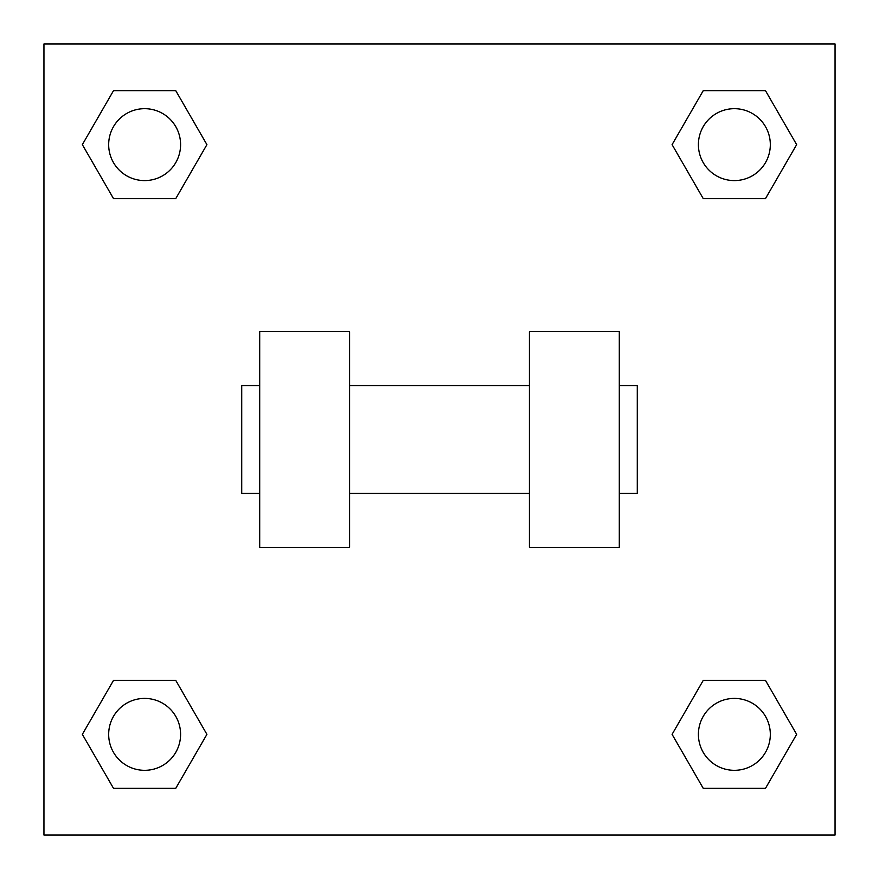 <?xml version="1.0" encoding="UTF-8"?>
<svg xmlns="http://www.w3.org/2000/svg" width="879" height="879" viewBox="0 0 879 879"><rect width="100%" height="100%" fill="white"/><g stroke="black" fill="none" stroke-linecap="round" stroke-linejoin="round"><path stroke-width="1.32" d="M206.917 144.639L175.778 198.577L113.49 198.577L82.351 144.639L113.49 90.702L175.778 90.702L206.917 144.639L175.778 198.577L148.782 198.577M148.782 680.423L175.778 680.423L206.917 734.361L175.778 788.298L113.49 788.298L82.351 734.361L113.49 680.423L175.778 680.423M730.218 198.577L703.222 198.577L672.083 144.639L703.222 90.702L765.51 90.702L796.649 144.639L765.51 198.577L703.222 198.577M672.083 734.361L703.222 680.423L765.51 680.423L796.649 734.361L765.51 788.298L703.222 788.298L672.083 734.361L703.222 680.423L730.218 680.423M703.222 680.423L765.51 680.423L703.222 680.423M765.51 788.298L703.222 788.298L765.51 788.298L796.649 734.361M770.323 734.361A35.962 35.962 0 0 0 716.385 703.222A35.962 35.962 0 0 0 716.385 765.51A35.962 35.962 0 0 0 770.323 734.361M175.778 788.298L113.49 788.298L175.778 788.298L206.917 734.361M180.591 734.361A35.962 35.962 0 0 0 126.653 703.222A35.962 35.962 0 0 0 126.653 765.51A35.962 35.962 0 0 0 180.591 734.361M703.222 90.702L765.51 90.702L703.222 90.702L672.083 144.639M770.323 144.639A35.962 35.962 0 0 0 716.385 113.49A35.962 35.962 0 0 0 716.385 175.778A35.962 35.962 0 0 0 770.323 144.639M113.49 90.702L175.778 90.702L113.49 90.702L82.351 144.639M175.778 198.577L113.49 198.577L175.778 198.577M180.591 144.639A35.962 35.962 0 0 0 126.653 113.49A35.962 35.962 0 0 0 126.653 175.778A35.962 35.962 0 0 0 180.591 144.639M835.05 43.95L835.05 835.05L43.95 835.05L43.95 43.95L835.05 43.95M82.351 734.361L113.49 680.423M796.649 144.639L765.51 198.577M529.4 331.625L529.4 547.375L619.299 547.375L619.299 331.625L529.4 331.625M349.6 547.375L349.6 331.625L259.701 331.625L259.701 547.375L349.6 547.375M619.299 493.438L637.275 493.438L637.275 385.562L619.299 385.562M259.701 385.562L241.725 385.562L241.725 493.438L259.701 493.438M529.4 385.562L349.6 385.562M529.4 493.438L349.6 493.438"/></g></svg>
